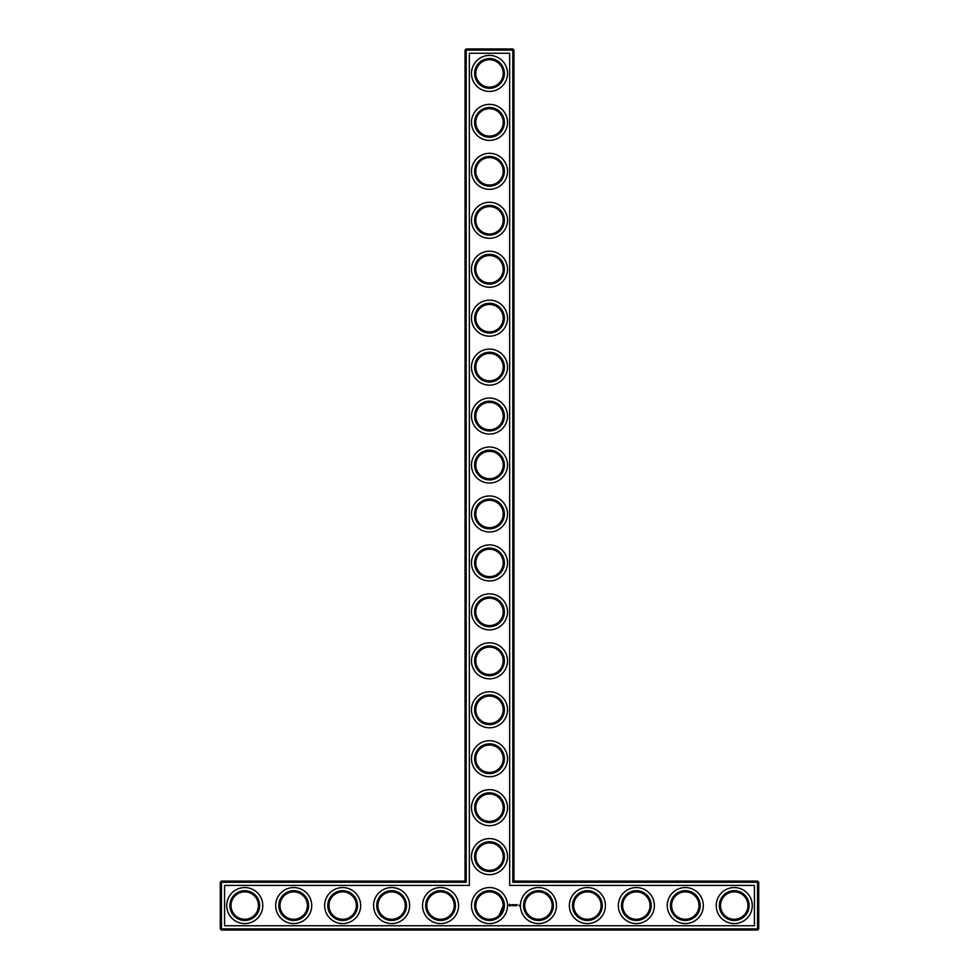 <?xml version="1.0" encoding="UTF-8"?>
<svg xmlns="http://www.w3.org/2000/svg" width="979" height="979" viewBox="0 0 979 979"><rect width="100%" height="100%" fill="white"/><g stroke="black" fill="none" stroke-linecap="round" stroke-linejoin="round"><path stroke-width="1.47" d="M465.025 881.1L466.2 882.275L221.45 882.275L221.45 881.1L465.025 881.1L465.025 50.125L512.8 50.125L512.8 882.275L757.55 882.275L757.55 928.875L758.725 928.875L758.725 882.275L757.55 882.275L757.55 881.1L758.725 882.275M466.2 882.275L466.2 48.95L465.025 50.125M221.45 881.1L220.275 882.275L220.275 928.875L757.55 928.875L757.55 930.05L221.45 930.05L220.275 928.875M220.275 882.275L221.45 882.275L221.45 930.05M224.583 885.408L469.333 885.408L469.333 53.258L509.667 53.258L509.667 885.408L754.417 885.408L754.417 925.742L224.583 925.742L224.583 885.408M466.2 48.95L512.8 48.95L512.8 50.125L513.975 50.125L513.975 881.1L512.8 882.275M513.975 881.1L757.55 881.1M513.975 50.125L512.8 48.95M475.794 856.625A13.706 13.706 0 0 1 496.353 844.755A13.706 13.706 0 0 1 496.353 868.495A13.706 13.706 0 0 1 475.794 856.625M475.794 807.675A13.706 13.706 0 0 1 496.353 795.805A13.706 13.706 0 0 1 496.353 819.545A13.706 13.706 0 0 1 475.794 807.675M475.794 758.725A13.706 13.706 0 0 1 496.353 746.855A13.706 13.706 0 0 1 496.353 770.595A13.706 13.706 0 0 1 475.794 758.725M475.794 709.775A13.706 13.706 0 0 1 496.353 697.905A13.706 13.706 0 0 1 496.353 721.645A13.706 13.706 0 0 1 475.794 709.775M475.794 660.825A13.706 13.706 0 0 1 496.353 648.955A13.706 13.706 0 0 1 496.353 672.695A13.706 13.706 0 0 1 475.794 660.825M475.794 611.875A13.706 13.706 0 0 1 496.353 600.005A13.706 13.706 0 0 1 496.353 623.745A13.706 13.706 0 0 1 475.794 611.875M475.794 562.925A13.706 13.706 0 0 1 496.353 551.055A13.706 13.706 0 0 1 496.353 574.795A13.706 13.706 0 0 1 475.794 562.925M475.794 513.975A13.706 13.706 0 0 1 496.353 502.105A13.706 13.706 0 0 1 496.353 525.845A13.706 13.706 0 0 1 475.794 513.975M475.794 465.025A13.706 13.706 0 0 1 496.353 453.155A13.706 13.706 0 0 1 496.353 476.895A13.706 13.706 0 0 1 475.794 465.025M475.794 416.075A13.706 13.706 0 0 1 496.353 404.205A13.706 13.706 0 0 1 496.353 427.945A13.706 13.706 0 0 1 475.794 416.075M475.794 367.125A13.706 13.706 0 0 1 496.353 355.255A13.706 13.706 0 0 1 496.353 378.995A13.706 13.706 0 0 1 475.794 367.125M475.794 318.175A13.706 13.706 0 0 1 496.353 306.305A13.706 13.706 0 0 1 496.353 330.045A13.706 13.706 0 0 1 475.794 318.175M475.794 269.225A13.706 13.706 0 0 1 496.353 257.355A13.706 13.706 0 0 1 496.353 281.095A13.706 13.706 0 0 1 475.794 269.225M475.794 220.275A13.706 13.706 0 0 1 496.353 208.405A13.706 13.706 0 0 1 496.353 232.145A13.706 13.706 0 0 1 475.794 220.275M475.794 171.325A13.706 13.706 0 0 1 496.353 159.455A13.706 13.706 0 0 1 496.353 183.195A13.706 13.706 0 0 1 475.794 171.325M475.794 122.375A13.706 13.706 0 0 1 496.353 110.505A13.706 13.706 0 0 1 496.353 134.245A13.706 13.706 0 0 1 475.794 122.375M475.794 73.425A13.706 13.706 0 0 1 496.353 61.555A13.706 13.706 0 0 1 496.353 85.295A13.706 13.706 0 0 1 475.794 73.425M231.044 905.893L231.044 905.257M231.044 905.575A13.706 13.706 0 0 1 251.603 893.705A13.706 13.706 0 0 1 251.603 917.445A13.706 13.706 0 0 1 231.044 905.575M279.994 905.893L279.994 905.257M279.994 905.575A13.706 13.706 0 0 1 300.553 893.705A13.706 13.706 0 0 1 300.553 917.445A13.706 13.706 0 0 1 279.994 905.575M328.944 905.893L328.944 905.257M328.944 905.575A13.706 13.706 0 0 1 349.503 893.705A13.706 13.706 0 0 1 349.503 917.445A13.706 13.706 0 0 1 328.944 905.575M377.894 905.893L377.894 905.257M377.894 905.575A13.706 13.706 0 0 1 398.453 893.705A13.706 13.706 0 0 1 398.453 917.445A13.706 13.706 0 0 1 377.894 905.575M426.844 905.893L426.844 905.257M426.844 905.575A13.706 13.706 0 0 1 447.403 893.705A13.706 13.706 0 0 1 447.403 917.445A13.706 13.706 0 0 1 426.844 905.575M479.734 895.969L478.572 897.302M477.214 899.493L476.577 901.01M476.418 901.5L475.794 905.404M475.806 906.211L475.794 905.257M499.266 895.969L500.979 898.098M501.211 898.453L502.484 901.182M502.508 901.255L503.12 904.094M503.182 904.694C503.035 909.589 501.725 913.089 499.266 915.181L503.206 905.575C502.814 901.059 501.493 897.841 499.217 895.907M758.725 928.875L757.55 930.05M509.508 904.278L508.945 905.538L510.206 906.101L510.769 904.841L509.508 904.278M511.283 904.804L512.078 905.587L511.283 904.804M512.237 904.767L512.604 905.722L513.008 904.718L512.237 904.767M513.229 904.657L513.828 905.722L513.229 904.657M514.966 904.682L514.587 905.318L514.097 904.718L514.159 905.722L514.22 904.926L515.076 905.661L514.966 904.682M515.97 904.657L515.382 905.722L515.97 904.657M516.276 904.657L516.276 905.722L516.276 904.657M517.255 904.657L516.655 905.722L517.255 904.657M519.017 905.134L519.372 905.893L519.017 905.134M474.619 856.625A14.881 14.881 0 0 1 496.94 843.739A14.881 14.881 0 0 1 496.94 869.511A14.881 14.881 0 0 1 474.619 856.625M475.794 905.575A13.706 13.706 0 0 1 496.353 893.705A13.706 13.706 0 0 1 496.353 917.445A13.706 13.706 0 0 1 475.794 905.575M524.744 905.893L524.744 905.257M474.619 807.675A14.881 14.881 0 0 1 496.94 794.789A14.881 14.881 0 0 1 496.94 820.561A14.881 14.881 0 0 1 474.619 807.675M474.619 758.725A14.881 14.881 0 0 1 496.94 745.839A14.881 14.881 0 0 1 496.94 771.611A14.881 14.881 0 0 1 474.619 758.725M474.619 709.775A14.881 14.881 0 0 1 496.94 696.889A14.881 14.881 0 0 1 496.94 722.661A14.881 14.881 0 0 1 474.619 709.775M474.619 660.825A14.881 14.881 0 0 1 496.94 647.939A14.881 14.881 0 0 1 496.94 673.711A14.881 14.881 0 0 1 474.619 660.825M474.619 611.875A14.881 14.881 0 0 1 496.94 598.989A14.881 14.881 0 0 1 496.94 624.761A14.881 14.881 0 0 1 474.619 611.875M474.619 562.925A14.881 14.881 0 0 1 496.94 550.039A14.881 14.881 0 0 1 496.94 575.811A14.881 14.881 0 0 1 474.619 562.925M474.619 513.975A14.881 14.881 0 0 1 496.94 501.089A14.881 14.881 0 0 1 496.94 526.861A14.881 14.881 0 0 1 474.619 513.975M474.619 465.025A14.881 14.881 0 0 1 496.94 452.139A14.881 14.881 0 0 1 496.94 477.911A14.881 14.881 0 0 1 474.619 465.025M474.619 416.075A14.881 14.881 0 0 1 496.94 403.189A14.881 14.881 0 0 1 496.94 428.961A14.881 14.881 0 0 1 474.619 416.075M474.619 367.125A14.881 14.881 0 0 1 496.94 354.239A14.881 14.881 0 0 1 496.94 380.011A14.881 14.881 0 0 1 474.619 367.125M474.619 318.175A14.881 14.881 0 0 1 496.94 305.289A14.881 14.881 0 0 1 496.94 331.061A14.881 14.881 0 0 1 474.619 318.175M474.619 269.225A14.881 14.881 0 0 1 496.94 256.339A14.881 14.881 0 0 1 496.94 282.111A14.881 14.881 0 0 1 474.619 269.225M474.619 220.275A14.881 14.881 0 0 1 496.94 207.389A14.881 14.881 0 0 1 496.94 233.161A14.881 14.881 0 0 1 474.619 220.275M474.619 171.325A14.881 14.881 0 0 1 496.94 158.439A14.881 14.881 0 0 1 496.94 184.211A14.881 14.881 0 0 1 474.619 171.325M474.619 122.375A14.881 14.881 0 0 1 496.94 109.489A14.881 14.881 0 0 1 496.94 135.261A14.881 14.881 0 0 1 474.619 122.375M474.619 73.425A14.881 14.881 0 0 1 496.94 60.539A14.881 14.881 0 0 1 496.94 86.311A14.881 14.881 0 0 1 474.619 73.425M229.869 905.575A14.881 14.881 0 0 1 252.19 892.689A14.881 14.881 0 0 1 252.19 918.461A14.881 14.881 0 0 1 229.869 905.575M278.819 905.575A14.881 14.881 0 0 1 301.14 892.689A14.881 14.881 0 0 1 301.14 918.461A14.881 14.881 0 0 1 278.819 905.575M327.769 905.575A14.881 14.881 0 0 1 350.09 892.689A14.881 14.881 0 0 1 350.09 918.461A14.881 14.881 0 0 1 327.769 905.575M376.719 905.575A14.881 14.881 0 0 1 399.04 892.689A14.881 14.881 0 0 1 399.04 918.461A14.881 14.881 0 0 1 376.719 905.575M425.669 905.575A14.881 14.881 0 0 1 447.99 892.689A14.881 14.881 0 0 1 447.99 918.461A14.881 14.881 0 0 1 425.669 905.575M720.544 905.893L720.544 905.257M671.594 905.893L671.594 905.257M622.644 905.893L622.644 905.257M573.694 905.893L573.694 905.257M244.75 923.589A18.014 18.014 0 0 0 260.353 896.568A18.014 18.014 0 0 0 229.147 896.568A18.014 18.014 0 0 0 244.75 923.589M293.7 923.589A18.014 18.014 0 0 0 309.303 896.568A18.014 18.014 0 0 0 278.097 896.568A18.014 18.014 0 0 0 293.7 923.589M342.65 923.589A18.014 18.014 0 0 0 358.253 896.568A18.014 18.014 0 0 0 327.047 896.568A18.014 18.014 0 0 0 342.65 923.589M391.6 923.589A18.014 18.014 0 0 0 407.203 896.568A18.014 18.014 0 0 0 375.997 896.568A18.014 18.014 0 0 0 391.6 923.589M440.55 923.589A18.014 18.014 0 0 0 456.153 896.568A18.014 18.014 0 0 0 424.947 896.568A18.014 18.014 0 0 0 440.55 923.589M489.5 923.589A18.014 18.014 0 0 0 505.103 896.568A18.014 18.014 0 0 0 473.897 896.568A18.014 18.014 0 0 0 489.5 923.589M538.45 923.589A18.014 18.014 0 0 0 554.053 896.568A18.014 18.014 0 0 0 522.847 896.568A18.014 18.014 0 0 0 538.45 923.589M489.5 874.639A18.014 18.014 0 0 0 505.103 847.618A18.014 18.014 0 0 0 473.897 847.618A18.014 18.014 0 0 0 489.5 874.639M587.4 923.589A18.014 18.014 0 0 0 603.003 896.568A18.014 18.014 0 0 0 571.797 896.568A18.014 18.014 0 0 0 587.4 923.589M489.5 825.689A18.014 18.014 0 0 0 505.103 798.668A18.014 18.014 0 0 0 473.897 798.668A18.014 18.014 0 0 0 489.5 825.689M489.5 776.739A18.014 18.014 0 0 0 505.103 749.718A18.014 18.014 0 0 0 473.897 749.718A18.014 18.014 0 0 0 489.5 776.739M489.5 727.789A18.014 18.014 0 0 0 505.103 700.768A18.014 18.014 0 0 0 473.897 700.768A18.014 18.014 0 0 0 489.5 727.789M636.35 923.589A18.014 18.014 0 0 0 651.953 896.568A18.014 18.014 0 0 0 620.747 896.568A18.014 18.014 0 0 0 636.35 923.589M685.3 923.589A18.014 18.014 0 0 0 700.903 896.568A18.014 18.014 0 0 0 669.697 896.568A18.014 18.014 0 0 0 685.3 923.589M734.25 923.589A18.014 18.014 0 0 0 749.853 896.568A18.014 18.014 0 0 0 718.647 896.568A18.014 18.014 0 0 0 734.25 923.589M489.5 678.839A18.014 18.014 0 0 0 505.103 651.818A18.014 18.014 0 0 0 473.897 651.818A18.014 18.014 0 0 0 489.5 678.839M489.5 629.889A18.014 18.014 0 0 0 505.103 602.868A18.014 18.014 0 0 0 473.897 602.868A18.014 18.014 0 0 0 489.5 629.889M489.5 580.939A18.014 18.014 0 0 0 505.103 553.918A18.014 18.014 0 0 0 473.897 553.918A18.014 18.014 0 0 0 489.5 580.939M489.5 531.989A18.014 18.014 0 0 0 505.103 504.968A18.014 18.014 0 0 0 473.897 504.968A18.014 18.014 0 0 0 489.5 531.989M489.5 483.039A18.014 18.014 0 0 0 505.103 456.018A18.014 18.014 0 0 0 473.897 456.018A18.014 18.014 0 0 0 489.5 483.039M489.5 434.089A18.014 18.014 0 0 0 505.103 407.068A18.014 18.014 0 0 0 473.897 407.068A18.014 18.014 0 0 0 489.5 434.089M489.5 385.139A18.014 18.014 0 0 0 505.103 358.118A18.014 18.014 0 0 0 473.897 358.118A18.014 18.014 0 0 0 489.5 385.139M489.5 336.189A18.014 18.014 0 0 0 505.103 309.168A18.014 18.014 0 0 0 473.897 309.168A18.014 18.014 0 0 0 489.5 336.189M489.5 287.239A18.014 18.014 0 0 0 505.103 260.218A18.014 18.014 0 0 0 473.897 260.218A18.014 18.014 0 0 0 489.5 287.239M489.5 238.289A18.014 18.014 0 0 0 505.103 211.268A18.014 18.014 0 0 0 473.897 211.268A18.014 18.014 0 0 0 489.5 238.289M489.5 189.339A18.014 18.014 0 0 0 505.103 162.318A18.014 18.014 0 0 0 473.897 162.318A18.014 18.014 0 0 0 489.5 189.339M489.5 140.389A18.014 18.014 0 0 0 505.103 113.368A18.014 18.014 0 0 0 473.897 113.368A18.014 18.014 0 0 0 489.5 140.389M489.5 91.439A18.014 18.014 0 0 0 505.103 64.418A18.014 18.014 0 0 0 473.897 64.418A18.014 18.014 0 0 0 489.5 91.439M474.619 905.575A14.881 14.881 0 0 1 496.94 892.689A14.881 14.881 0 0 1 496.94 918.461A14.881 14.881 0 0 1 474.619 905.575M524.744 905.575A13.706 13.706 0 0 1 545.303 893.705A13.706 13.706 0 0 1 545.303 917.445A13.706 13.706 0 0 1 524.744 905.575M720.544 905.575A13.706 13.706 0 0 1 741.103 893.705A13.706 13.706 0 0 1 741.103 917.445A13.706 13.706 0 0 1 720.544 905.575M671.594 905.575A13.706 13.706 0 0 1 692.153 893.705A13.706 13.706 0 0 1 692.153 917.445A13.706 13.706 0 0 1 671.594 905.575M622.644 905.575A13.706 13.706 0 0 1 643.203 893.705A13.706 13.706 0 0 1 643.203 917.445A13.706 13.706 0 0 1 622.644 905.575M573.694 905.575A13.706 13.706 0 0 1 594.253 893.705A13.706 13.706 0 0 1 594.253 917.445A13.706 13.706 0 0 1 573.694 905.575M523.569 905.575A14.881 14.881 0 0 1 545.89 892.689A14.881 14.881 0 0 1 545.89 918.461A14.881 14.881 0 0 1 523.569 905.575M572.519 905.575A14.881 14.881 0 0 1 594.84 892.689A14.881 14.881 0 0 1 594.84 918.461A14.881 14.881 0 0 1 572.519 905.575M621.469 905.575A14.881 14.881 0 0 1 643.79 892.689A14.881 14.881 0 0 1 643.79 918.461A14.881 14.881 0 0 1 621.469 905.575M670.419 905.575A14.881 14.881 0 0 1 692.74 892.689A14.881 14.881 0 0 1 692.74 918.461A14.881 14.881 0 0 1 670.419 905.575M719.369 905.575A14.881 14.881 0 0 1 741.69 892.689A14.881 14.881 0 0 1 741.69 918.461A14.881 14.881 0 0 1 719.369 905.575M509.863 904.706L509.863 905.673L509.863 904.706"/></g></svg>
